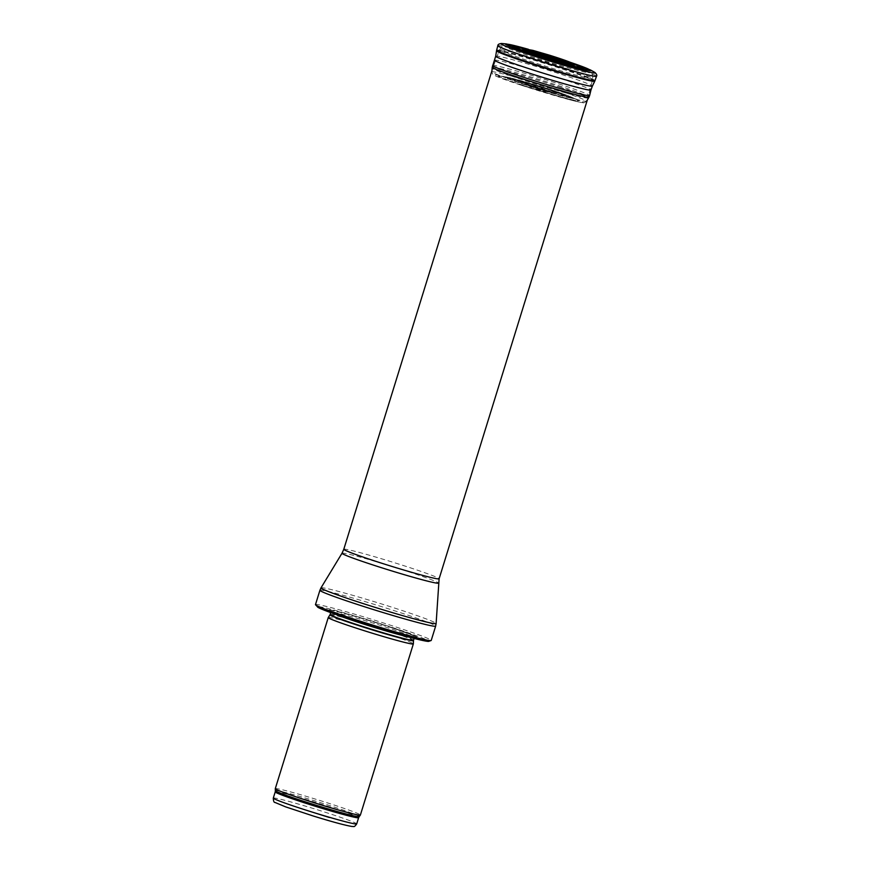 <?xml version="1.0" encoding="UTF-8"?>
<svg xmlns="http://www.w3.org/2000/svg" width="870" height="870" viewBox="0 0 870 870"><rect width="100%" height="100%" fill="white"/><g stroke="black" fill="none" stroke-linecap="round" stroke-linejoin="round"><path stroke-width="0.65" stroke-dasharray="4.35 3.26" d="M275.279 788.688A44.544 1.914 -162.8 0 1 334.961 805.315A44.544 1.914 -162.8 0 1 360.387 815.027M328.262 617.548A44.544 1.914 -162.8 0 1 387.933 634.197A44.544 1.914 -162.8 0 1 413.359 643.898M391.413 627.672A48.111 2.066 -162.8 0 1 416.839 636.873A48.111 2.066 -162.8 0 1 372.295 625.921A48.111 2.066 -162.8 0 1 329.349 609.794A48.111 2.066 -162.8 0 1 391.413 627.672M315.473 604.628A60.585 2.61 -162.8 0 1 396.644 627.237A60.585 2.61 -162.8 0 1 431.215 640.45M559.486 87.054A49.895 2.153 -162.8 0 1 587.957 97.929A49.895 2.153 -162.8 0 1 587.957 97.94A49.895 2.153 -162.8 0 1 539.661 85.238A49.895 2.153 -162.8 0 1 492.637 68.436A49.895 2.153 -162.8 0 1 492.637 68.425A49.895 2.153 -162.8 0 1 559.486 87.054M535.529 88.914L545.262 91.676L535.529 88.914M547.045 58.453L549.405 59.16L547.045 58.453M572.493 63.738A25.067 1.077 17.2 0 0 553.407 56.8A25.067 1.077 17.2 0 0 544.392 54.005A25.067 1.077 17.2 0 0 524.73 48.948M530.656 85.38A21.935 0.946 -162.8 0 1 524.023 83.118A21.935 0.946 -162.8 0 1 518.585 80.551A21.935 0.946 -162.8 0 1 539.367 86.184A21.935 0.946 -162.8 0 1 559.704 93.275A21.935 0.946 -162.8 0 1 553.766 92.318A21.935 0.946 -162.8 0 1 530.896 85.456A21.935 0.946 -162.8 0 1 530.656 85.38M273.3 798.084A43.652 1.881 -162.8 0 1 331.796 814.385A43.652 1.881 -162.8 0 1 356.7 823.901M329.371 817.506A40.085 1.729 17.2 0 0 308.154 810.818M275.224 791.885A43.652 1.881 -162.8 0 1 333.71 808.176A43.652 1.881 -162.8 0 1 358.625 817.702M275.377 790.689A43.87 1.892 -162.8 0 1 334.156 807.034A43.87 1.892 -162.8 0 1 359.179 816.625M329.991 614.796A43.707 1.881 -162.8 0 1 388.542 631.131A43.707 1.881 -162.8 0 1 413.478 640.646M330.143 614.481A43.652 1.881 -162.8 0 1 388.629 630.783A43.652 1.881 -162.8 0 1 413.544 640.298M335.124 614.187A43.652 1.881 -162.8 0 1 330.904 612.001A43.652 1.881 -162.8 0 1 389.401 628.292A43.652 1.881 -162.8 0 1 414.305 637.819A43.652 1.881 -162.8 0 1 409.596 637.242M329.349 609.794L350.501 614.862L390.391 627.053A45.273 1.947 -162.8 0 1 414.37 635.731A45.273 1.947 -162.8 0 1 372.447 625.421A45.273 1.947 -162.8 0 1 332.035 610.251A45.273 1.947 -162.8 0 1 390.434 627.074L416.839 636.873M318.931 606.662A58.083 2.501 -162.8 0 1 395.241 628.444A58.083 2.501 -162.8 0 1 427.203 640.179M319.91 590.284A60.585 2.61 -162.8 0 1 401.081 612.893A60.585 2.61 -162.8 0 1 435.652 626.106M320.997 587.87A60.258 2.599 -162.8 0 1 401.722 610.392A60.258 2.599 -162.8 0 1 436.12 623.507M342.019 553.222A50.416 2.175 -162.8 0 1 409.563 572.068A50.416 2.175 -162.8 0 1 438.349 583.041M343.791 549.274A49.895 2.153 -162.8 0 1 410.64 567.903A49.895 2.153 -162.8 0 1 439.111 578.789M564.956 68.023A48.85 2.099 -162.8 0 1 592.829 78.67A48.85 2.099 -162.8 0 1 545.544 66.24A48.85 2.099 -162.8 0 1 499.5 49.786A48.85 2.099 -162.8 0 1 564.956 68.023M564.434 63.118A43.87 1.892 -162.8 0 1 572.351 68.969A43.87 1.892 -162.8 0 1 505.905 47.067A43.87 1.892 -162.8 0 1 564.434 63.118M544.392 54.005L525.708 48.85A27.361 1.174 -162.8 0 1 544.087 53.918A27.361 1.174 -162.8 0 1 553.712 56.898A27.361 1.174 -162.8 0 1 571.764 63.118M529.46 85.739A24.588 1.055 -162.8 0 1 515.932 80.323A24.588 1.055 -162.8 0 1 539.226 86.641A24.588 1.055 -162.8 0 1 562.02 94.58A24.588 1.055 -162.8 0 1 553.972 93.144A24.588 1.055 -162.8 0 1 530.624 86.119A24.588 1.055 -162.8 0 1 529.46 85.739M523.011 48.307A28.014 1.207 -162.8 0 1 548.894 55.419A28.014 1.207 -162.8 0 1 574.276 64.173M517.889 47.491A33.375 1.435 -162.8 0 1 548.72 55.963A33.375 1.435 -162.8 0 1 578.963 66.392L538.845 53.092L517.889 47.491M575.222 66.957A37.53 1.62 -162.8 0 1 573.406 66.49A37.53 1.62 -162.8 0 1 534.104 54.701A37.53 1.62 -162.8 0 1 533.81 54.603A37.53 1.62 -162.8 0 1 522.413 50.699A37.53 1.62 -162.8 0 1 520.651 50.068M520.902 47.97A37.53 1.62 -162.8 0 1 576.201 65.087M527.785 49.133A43.217 1.86 -162.8 0 1 569.861 62.161M506.275 43.913A44.968 1.936 -162.8 0 1 548.883 55.462A44.968 1.936 -162.8 0 1 590.556 70.002M501.772 43.522A49.481 2.131 -162.8 0 1 548.644 56.235A49.481 2.131 -162.8 0 1 594.504 72.221M497.803 45.729A51.667 2.229 -162.8 0 1 547.828 58.877A51.667 2.229 -162.8 0 1 596.526 76.288M496.639 50.166A51.471 2.218 -162.8 0 1 546.469 63.271A51.471 2.218 -162.8 0 1 594.982 80.605M496.498 50.83A51.406 2.218 -162.8 0 1 546.273 63.901A51.406 2.218 -162.8 0 1 594.721 81.225M495.682 56.202A50.601 2.175 -162.8 0 1 544.674 69.067A50.601 2.175 -162.8 0 1 592.361 86.13M494.628 60.215A50.427 2.175 -162.8 0 1 543.435 73.047A50.427 2.175 -162.8 0 1 590.958 90.034M492.616 65.544A50.775 2.186 -162.8 0 1 541.76 78.474A50.775 2.186 -162.8 0 1 589.61 95.569M492.224 67.284A50.634 2.175 -162.8 0 1 541.238 80.149A50.634 2.175 -162.8 0 1 588.957 97.222M520.26 82.726A49.633 2.131 -162.8 0 1 520.173 82.694A49.633 2.131 -162.8 0 1 491.844 71.884A49.633 2.131 -162.8 0 1 539.889 84.499A49.633 2.131 -162.8 0 1 586.663 101.235A49.633 2.131 -162.8 0 1 520.26 82.726M520.825 85.086A46.773 2.012 -162.8 0 1 520.619 85.01A46.773 2.012 -162.8 0 1 494.29 74.679A46.773 2.012 -162.8 0 1 531.635 84.401A46.773 2.012 -162.8 0 1 546.751 89.088A46.773 2.012 -162.8 0 1 581.345 102.464A46.773 2.012 -162.8 0 1 520.825 85.086M522.848 85.314A42.184 1.816 -162.8 0 1 522.446 85.173A42.184 1.816 -162.8 0 1 498.695 75.853A42.184 1.816 -162.8 0 1 532.309 84.607A42.184 1.816 -162.8 0 1 546.088 88.87A42.184 1.816 -162.8 0 1 577.245 100.92A42.184 1.816 -162.8 0 1 522.848 85.314M523.142 85.314A41.532 1.783 -162.8 0 1 522.718 85.173A41.532 1.783 -162.8 0 1 500.848 76.136A41.532 1.783 -162.8 0 1 539.215 86.685A41.532 1.783 -162.8 0 1 576.832 99.658A41.532 1.783 -162.8 0 1 564.956 97.908A41.532 1.783 -162.8 0 1 523.142 85.314M525.676 85.032A36.159 1.555 -162.8 0 1 525.023 84.814A36.159 1.555 -162.8 0 1 505.981 76.951A36.159 1.555 -162.8 0 1 539.389 86.13A36.159 1.555 -162.8 0 1 572.145 97.429A36.159 1.555 -162.8 0 1 561.911 95.939A36.159 1.555 -162.8 0 1 525.676 85.032M527.514 85.238A32.005 1.381 -162.8 0 1 526.676 84.966A32.005 1.381 -162.8 0 1 516.932 81.639A32.005 1.381 -162.8 0 1 517.693 79.833A32.005 1.381 -162.8 0 1 560.835 93.188A32.005 1.381 -162.8 0 1 560.454 95.113A32.005 1.381 -162.8 0 1 527.514 85.238M529.83 86.097A26.328 1.131 -162.8 0 1 528.753 85.739A26.328 1.131 -162.8 0 1 520.717 82.987A26.328 1.131 -162.8 0 1 521.38 81.519A26.328 1.131 -162.8 0 1 556.854 92.503A26.328 1.131 -162.8 0 1 556.572 94.09A26.328 1.131 -162.8 0 1 529.83 86.097M532.407 86.032A16.954 0.729 -162.8 0 1 527.351 84.303A16.954 0.729 -162.8 0 1 527.72 83.346A16.954 0.729 -162.8 0 1 550.59 90.426A16.954 0.729 -162.8 0 1 550.34 91.426A16.954 0.729 -162.8 0 1 532.483 86.065A16.954 0.729 -162.8 0 1 532.407 86.032M533.734 86.989A12.843 0.555 -162.8 0 1 526.654 84.368A12.843 0.555 -162.8 0 1 538.965 87.5A12.843 0.555 -162.8 0 1 550.884 91.861A12.843 0.555 -162.8 0 1 533.865 87.033A12.843 0.555 -162.8 0 1 533.734 86.989M545.066 57.714L553.113 60.128L545.066 57.714M543.685 56.746L537.094 54.299L559.258 61.161L543.685 56.746M565.021 61.335A17.237 0.74 -162.8 0 1 564.891 61.346A17.237 0.74 -162.8 0 1 542.021 54.853A17.237 0.74 -162.8 0 1 541.923 54.832A17.237 0.74 -162.8 0 1 532.353 51.276A17.237 0.74 -162.8 0 1 532.244 51.189M414.12 638.428L415.251 636.938L394.088 631.827L360.224 621.528L330.622 610.751L330.72 612.611M587.261 100.202L592.829 78.67C592.666 75.103 592.057 73.33 591.013 73.352L583.194 69.665L564.521 63.14C543.261 56.115 515.964 48.198 507.808 46.762L503.817 46.447C503.154 45.816 501.718 46.926 499.5 49.786L492.637 68.425M491.941 70.698L492.637 68.436M571.742 63.097L553.407 56.8M559.704 93.275L562.031 94.591L548.144 89.577L515.921 80.323L518.585 80.551M518.618 49.351L577.31 67.512M528.329 49.253L569.35 61.955M586.663 101.235L584.107 102.758C583.716 102.703 584.52 103.595 568.991 99.582L520.717 85.053L495.367 75.875L492.648 74.168L491.844 71.884M531.635 84.401L500.848 76.136L509.755 77.691L539.019 85.902C554.44 90.654 565.478 94.493 572.145 97.429L576.832 99.658L546.751 89.088M527.383 85.195L560.454 95.113L527.383 85.195M531.407 87.391L524.817 83.346L527.351 84.303L524.023 83.118M545.262 91.676L552.983 92.068L550.34 91.426L553.766 92.318M532.353 51.276L537.094 54.299L546.36 58.214M564.891 61.346L559.258 61.161L549.405 59.16"/><path stroke-width="1.3" d="M413.348 643.92L360.387 815.027A44.544 1.914 -162.8 0 1 360.365 815.059A44.544 1.914 -162.8 0 1 317.267 803.695A44.544 1.914 -162.8 0 1 275.279 788.72A44.544 1.914 -162.8 0 1 275.279 788.688L328.251 617.569A44.544 1.914 -162.8 0 1 328.262 617.548L329.991 614.796A43.707 1.881 -162.8 0 0 371.175 629.543A43.707 1.881 -162.8 0 0 413.478 640.646L413.359 643.898A44.544 1.914 -162.8 0 1 413.348 643.92A44.544 1.914 -162.8 0 1 370.239 632.577A44.544 1.914 -162.8 0 1 328.251 617.569M431.215 640.45A60.585 2.61 -162.8 0 1 431.172 640.505A60.585 2.61 -162.8 0 1 372.567 625.03A60.585 2.61 -162.8 0 1 315.473 604.693A60.585 2.61 -162.8 0 1 315.473 604.628L319.91 590.284A60.585 2.61 -162.8 0 0 377.014 610.686A60.585 2.61 -162.8 0 0 435.652 626.106L431.215 640.45M538.943 54.473A25.067 1.077 17.2 0 0 539.128 54.527A25.067 1.077 17.2 0 0 572.493 63.738L571.22 62.792C572.079 63.021 566.055 60.324 548.85 54.995L532.821 50.351L524.73 48.948A25.067 1.077 17.2 0 0 538.943 54.473M356.7 823.901A43.652 1.881 -162.8 0 1 314.451 812.787A43.652 1.881 -162.8 0 1 273.3 798.084L275.224 791.885A43.652 1.881 -162.8 0 0 316.365 806.588A43.652 1.881 -162.8 0 0 358.625 817.702L356.7 823.901C355.232 826.065 354.144 826.924 353.437 826.5L352.013 826.478C345.14 825.347 332.253 821.867 313.352 816.027L285.686 806.892L275.05 802.466C273.985 802.564 273.408 801.096 273.3 798.084M308.154 810.818L329.371 817.506M358.625 817.702L359.179 816.625A43.87 1.892 -162.8 0 1 316.724 805.435A43.87 1.892 -162.8 0 1 275.377 790.689L275.224 791.885M413.478 640.646L413.544 640.298A43.652 1.881 -162.8 0 1 371.283 629.184A43.652 1.881 -162.8 0 1 330.143 614.481L329.991 614.796M409.596 637.242A43.652 1.881 -162.8 0 1 372.055 626.704A43.652 1.881 -162.8 0 1 335.124 614.187M427.203 640.179A58.083 2.501 -162.8 0 1 372.164 626.335A58.083 2.501 -162.8 0 1 318.931 606.662M438.349 583.041A50.416 2.175 -162.8 0 1 389.532 570.231A50.416 2.175 -162.8 0 1 342.019 553.222L343.791 549.274A49.895 2.153 -162.8 0 0 390.815 566.087A49.895 2.153 -162.8 0 0 439.111 578.789L436.12 623.507A60.258 2.599 -162.8 0 1 377.776 608.195A60.258 2.599 -162.8 0 1 320.997 587.87L319.91 590.284M571.764 63.118A27.361 1.174 -162.8 0 1 567.631 63.249A27.361 1.174 -162.8 0 1 538.084 54.408A27.361 1.174 -162.8 0 1 538.03 54.386A27.361 1.174 -162.8 0 1 525.676 48.85L523.011 48.307A28.014 1.207 -162.8 0 0 537.769 54.397A28.014 1.207 -162.8 0 0 538.117 54.516A28.014 1.207 -162.8 0 0 566.272 62.999A28.014 1.207 -162.8 0 0 574.276 64.173L571.742 63.097M574.276 64.173L578.963 66.392A33.375 1.435 -162.8 0 1 569.361 64.978A33.375 1.435 -162.8 0 1 535.702 54.832A33.375 1.435 -162.8 0 1 535.463 54.756A33.375 1.435 -162.8 0 1 517.889 47.491L523.011 48.307M520.651 50.068A37.53 1.62 -162.8 0 1 520.902 47.97M576.201 65.087A37.53 1.62 -162.8 0 1 575.222 66.957M569.861 62.161A43.217 1.86 -162.8 0 1 577.31 67.512A43.217 1.86 -162.8 0 1 531.809 53.853A43.217 1.86 -162.8 0 1 531.722 53.831A43.217 1.86 -162.8 0 1 518.618 49.351A43.217 1.86 -162.8 0 1 527.785 49.133M569.35 61.955L590.556 70.002A44.968 1.936 -162.8 0 1 575.048 67.153A44.968 1.936 -162.8 0 1 531.211 53.886A44.968 1.936 -162.8 0 1 531.015 53.82A44.968 1.936 -162.8 0 1 506.275 43.913L528.329 49.253M501.772 43.522C499.141 43.707 497.814 44.446 497.803 45.729A51.667 2.229 -162.8 0 0 527.296 56.996A51.667 2.229 -162.8 0 0 596.526 76.288C597.244 75.222 596.559 73.863 594.504 72.221A49.481 2.131 -162.8 0 1 577.375 69.089A49.481 2.131 -162.8 0 1 529.08 54.462A49.481 2.131 -162.8 0 1 528.982 54.429A49.481 2.131 -162.8 0 1 501.772 43.522L506.275 43.913M596.526 76.288L594.982 80.605A51.471 2.218 -162.8 0 1 526.024 61.4A51.471 2.218 -162.8 0 1 526.013 61.389A51.471 2.218 -162.8 0 1 496.639 50.166L495.682 56.202L492.224 67.284L491.844 71.884M594.982 80.605L594.721 81.225A51.406 2.218 -162.8 0 1 525.85 62.031A51.406 2.218 -162.8 0 1 525.839 62.02A51.406 2.218 -162.8 0 1 496.498 50.83M594.721 81.225L592.361 86.13A50.601 2.175 -162.8 0 1 524.61 67.24A50.601 2.175 -162.8 0 1 524.567 67.218A50.601 2.175 -162.8 0 1 495.682 56.202M592.361 86.13L590.958 90.034A50.427 2.175 -162.8 0 1 523.457 71.231A50.427 2.175 -162.8 0 1 523.403 71.22A50.427 2.175 -162.8 0 1 494.628 60.215M590.958 90.034L589.61 95.569A50.775 2.186 -162.8 0 1 521.619 76.636A50.775 2.186 -162.8 0 1 521.587 76.625A50.775 2.186 -162.8 0 1 492.616 65.544M589.61 95.569L588.957 97.222A50.634 2.175 -162.8 0 1 521.163 78.322A50.634 2.175 -162.8 0 1 521.119 78.311A50.634 2.175 -162.8 0 1 492.224 67.284M532.244 51.189A17.237 0.74 -162.8 0 1 548.872 55.484A17.237 0.74 -162.8 0 1 565.021 61.335M359.179 816.625L360.365 815.059M275.377 790.689L275.279 788.72M413.544 640.298L414.12 638.428M330.143 614.481L330.72 612.611M431.172 640.505L428.573 641.418C428.431 641.353 428.486 641.973 415.501 638.787C392.838 633.055 352.578 620.495 334.123 613.839L318.105 607.499L315.473 604.693M436.12 623.507L435.652 626.106M342.019 553.222L320.997 587.87M439.111 578.789L587.261 100.202M343.791 549.274L491.941 70.698M577.31 67.512L518.618 49.351M594.504 72.221L590.556 70.002M497.803 45.729L496.639 50.166M588.957 97.222L586.663 101.235M564.891 61.346L532.353 51.276"/></g></svg>
